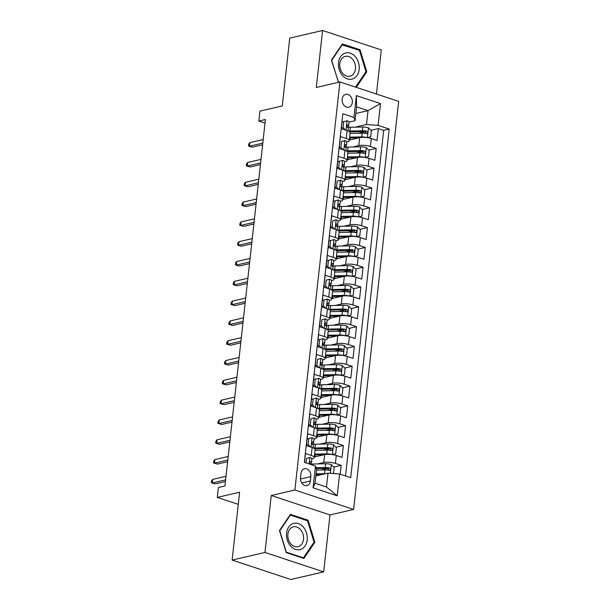 <?xml version="1.0" encoding="UTF-8"?>
<svg xmlns="http://www.w3.org/2000/svg" width="610" height="610" viewBox="0 0 610 610"><rect width="100%" height="100%" fill="white"/><g stroke="black" fill="none" stroke-linecap="round" stroke-linejoin="round"><path stroke-width="0.91" d="M342.157 99.125A6.626 5.032 76.9 0 0 348.737 107.261A6.626 5.032 76.9 0 0 352.313 102.488A6.626 5.032 76.9 0 0 345.74 94.344A6.626 5.032 76.9 0 0 342.157 99.125M376.446 94.039L381.311 49.928L322.583 30.5L289.75 38.117L282.262 105.965L259.929 111.142L258.838 121.047L265.014 123.09M353.617 509.449L398.666 101.39L339.938 81.961L294.889 490.021L353.617 509.449L329.979 514.932L271.252 495.503L264.961 552.454L323.689 571.883L329.979 514.932M323.689 571.883L290.856 579.5L232.128 560.071L239.616 492.232L217.29 497.409L238.274 504.356M264.961 552.454L232.128 560.071M342.523 116.724L341.341 128.649L347.128 130.563L346.259 138.485A8.288 2.265 6.3 0 1 349.24 140.62A8.288 2.265 6.3 0 1 347.349 141.81L346.846 141.924A5.49 1.502 6.3 0 0 344.947 140.559L341.554 141.489L340.898 147.437L343.209 149.801M346.259 138.485L340.464 136.571L339.152 148.459L344.947 150.373L344.07 158.295A8.288 2.265 6.3 0 1 347.052 160.422A8.288 2.265 6.3 0 1 345.168 161.619L344.658 161.734M344.07 158.295L338.275 156.381L336.964 168.268L342.759 170.182L341.882 178.105A8.288 2.265 6.3 0 1 344.863 180.232A8.288 2.265 6.3 0 1 342.98 181.422L342.477 181.544A5.49 1.502 6.3 0 0 340.578 180.179L337.185 181.109L336.529 187.049L338.832 189.413M341.882 178.105L336.087 176.191L334.776 188.078L340.571 189.992L339.694 197.915A8.288 2.265 6.3 0 1 342.683 200.042A8.288 2.265 6.3 0 1 340.792 201.231L340.288 201.353M339.694 197.915L333.906 196.001L332.587 207.88L338.382 209.802L337.513 217.724A8.288 2.265 6.3 0 1 340.494 219.852A8.288 2.265 6.3 0 1 338.603 221.041L338.1 221.155A5.49 1.502 6.3 0 0 336.202 219.798L332.808 220.728L332.153 226.668L334.455 229.032M337.513 217.724L331.718 215.81L330.406 227.69L336.194 229.612L335.325 237.534A8.288 2.265 6.3 0 1 338.306 239.661A8.288 2.265 6.3 0 1 336.415 240.851L335.912 240.965M335.325 237.534L329.53 235.612L328.218 247.5L334.013 249.414L333.136 257.344A8.288 2.265 6.3 0 1 336.118 259.471A8.288 2.265 6.3 0 1 334.234 260.661L333.723 260.775M333.136 257.344L327.341 255.422L326.03 267.31L331.825 269.223L330.948 277.146A8.288 2.265 6.3 0 1 333.929 279.273A8.288 2.265 6.3 0 1 332.046 280.47L331.543 280.585A5.49 1.502 6.3 0 0 329.644 279.22L326.251 280.15L325.595 286.098L327.898 288.461M330.948 277.146L325.153 275.232L323.841 287.119L329.636 289.033L328.76 296.956A8.288 2.265 6.3 0 1 331.748 299.083A8.288 2.265 6.3 0 1 329.858 300.272L329.354 300.394M328.76 296.956L322.972 295.042L321.653 306.929L327.448 308.843L326.579 316.765A8.288 2.265 6.3 0 1 329.56 318.893A8.288 2.265 6.3 0 1 327.669 320.082L327.166 320.204A5.49 1.502 6.3 0 0 325.267 318.839L321.874 319.77L321.218 325.709L323.521 328.073M326.579 316.765L320.784 314.851L319.472 326.731L325.26 328.653L324.39 336.575A8.288 2.265 6.3 0 1 327.372 338.702A8.288 2.265 6.3 0 1 325.481 339.892L324.977 340.014M324.39 336.575L318.595 334.661L317.284 346.541L323.079 348.462L322.202 356.385A8.288 2.265 6.3 0 1 325.183 358.512A8.288 2.265 6.3 0 1 323.3 359.702L322.789 359.816A5.49 1.502 6.3 0 0 320.89 358.459L317.497 359.389L316.842 365.329L319.152 367.693M322.202 356.385L316.407 354.463L315.096 366.351L320.89 368.265L320.014 376.195A8.288 2.265 6.3 0 1 322.995 378.322A8.288 2.265 6.3 0 1 321.112 379.512L320.608 379.626M320.014 376.195L314.219 374.273L312.907 386.16L318.702 388.074L317.825 395.997A8.288 2.265 6.3 0 1 320.814 398.132A8.288 2.265 6.3 0 1 318.923 399.321L318.42 399.436M317.825 395.997L312.038 394.083L310.719 405.97L316.514 407.884L315.644 415.807A8.288 2.265 6.3 0 1 318.626 417.934A8.288 2.265 6.3 0 1 316.735 419.131L316.232 419.245A5.49 1.502 6.3 0 0 314.333 417.88L310.94 418.811L310.284 424.751L312.587 427.114M315.644 415.807L309.849 413.893L308.538 425.78L314.325 427.694L313.456 435.616A8.288 2.265 6.3 0 1 316.438 437.744A8.288 2.265 6.3 0 1 314.546 438.933L314.043 439.055M313.456 435.616L307.661 433.702L306.35 445.582L312.145 447.504A8.288 2.265 6.3 0 1 315.126 449.631L314.249 457.553A8.288 2.265 6.3 0 1 312.366 458.743L311.855 458.865A5.49 1.502 6.3 0 0 309.956 457.5L306.563 458.43L306.067 462.921M340.205 474.214L341.188 465.323L333.693 467.062M327.806 468.427L321.127 469.974M314.31 457.004L324.665 454.603A8.288 2.265 6.3 0 1 336.27 455.479L342.065 457.401L343.377 445.513L335.881 447.252M329.995 448.617L323.315 450.165M316.498 437.195L326.853 434.793A8.288 2.265 -173.7 0 1 338.458 435.677L344.246 437.591L345.557 425.704L338.07 427.442M332.183 428.807L325.504 430.363M318.687 417.385L329.042 414.983A8.288 2.265 -173.7 0 1 340.639 415.867L346.434 417.781L347.746 405.894L340.258 407.632M334.364 409.005L327.692 410.553M320.875 397.575L331.222 395.173A8.288 2.265 -173.7 0 1 342.828 396.058L348.623 397.972L349.934 386.092L342.439 387.83M336.552 389.195L329.88 390.743M323.056 377.773L333.411 375.371A8.288 2.265 -173.7 0 1 345.016 376.248L350.811 378.162L352.123 366.282L344.627 368.021M338.741 369.385L332.061 370.933M325.244 357.963L335.599 355.561A8.288 2.265 -173.7 0 1 347.204 356.438L352.999 358.36L354.311 346.472L346.815 348.211M340.929 349.576L334.25 351.124M327.433 338.154L337.787 335.752A8.288 2.265 -173.7 0 1 349.393 336.628L355.18 338.55L356.492 326.663L349.004 328.401M343.117 329.766L336.438 331.314M329.621 318.344L339.976 315.942A8.288 2.265 -173.7 0 1 351.573 316.826L357.368 318.74L358.68 306.853L351.192 308.591M345.298 309.956L338.626 311.504M331.81 298.534L342.164 296.132A8.288 2.265 -173.7 0 1 353.762 297.017L359.557 298.93L360.868 287.043L353.373 288.782M347.486 290.154L340.815 291.702M333.99 278.724L344.345 276.322A8.288 2.265 -173.7 0 1 355.95 277.207L361.745 279.121L363.057 267.241L355.561 268.979M349.675 270.344L342.995 271.892M336.179 258.922L346.533 256.513A8.288 2.265 -173.7 0 1 358.139 257.397L363.934 259.311L365.245 247.431L357.75 249.17M351.863 250.535L345.184 252.083M338.367 239.112L348.722 236.71A8.288 2.265 -173.7 0 1 360.327 237.587L366.114 239.509L367.426 227.621L359.938 229.36M354.052 230.725L347.372 232.273M340.555 219.303L350.91 216.901A8.288 2.265 -173.7 0 1 362.508 217.778L368.303 219.699L369.614 207.812L362.126 209.55M356.232 210.915L349.56 212.463M342.744 199.493L353.098 197.091A8.288 2.265 -173.7 0 1 364.696 197.975L370.491 199.889L371.803 188.002L364.307 189.74M358.421 191.105L351.749 192.653M344.924 179.683L355.279 177.281A8.288 2.265 -173.7 0 1 366.885 178.166L372.679 180.08L373.991 168.192L366.496 169.931M360.609 171.296L353.93 172.851M347.113 159.873L357.468 157.471A8.288 2.265 -173.7 0 1 369.073 158.356L374.868 160.27L376.179 148.39L368.684 150.129M362.798 151.493L356.118 153.041M217.29 497.409L218.38 487.504L224.945 485.979L265.403 119.522L258.838 121.047M310.368 480.97L310.848 476.616A6.42 4.88 76.9 0 0 304.474 468.732A6.42 4.88 76.9 0 0 301.004 473.36L300.524 477.714A6.42 4.88 76.9 0 0 306.899 485.598A6.42 4.88 76.9 0 0 310.368 480.97L301.744 482.975M355.058 120.719L353.96 117.402L342.85 113.727L304.36 462.357L315.469 466.032L316.567 469.349L315.034 483.219L326.464 486.993L327.997 473.131L339.595 474.008L350.712 477.683L389.195 129.061L378.086 125.378L366.48 124.501L368.013 110.631L356.583 106.857L355.058 120.719L349.034 122.114M353.96 117.402L356.37 95.61L380.495 103.593L378.086 125.378M339.595 474.008L337.193 495.8L313.067 487.817L315.469 466.032M352.801 146.979L358.779 145.592A8.288 2.265 6.3 0 1 370.384 146.469L376.179 148.39M349.301 140.064L359.656 137.662L358.779 145.592M350.613 166.782L356.591 165.394A8.288 2.265 6.3 0 1 368.196 166.278L373.991 168.192M348.424 186.591L354.41 185.204A8.288 2.265 6.3 0 1 366.008 186.088L371.803 188.002M346.236 206.401L352.222 205.013A8.288 2.265 6.3 0 1 363.819 205.898L369.614 207.812M344.055 226.211L350.033 224.823A8.288 2.265 6.3 0 1 361.638 225.708L367.426 227.621M341.867 246.021L347.845 244.633A8.288 2.265 6.3 0 1 359.45 245.51L365.245 247.431M339.678 265.83L345.656 264.443A8.288 2.265 6.3 0 1 357.262 265.319L363.057 267.241M337.49 285.632L343.476 284.245A8.288 2.265 6.3 0 1 355.073 285.129L360.868 287.043M335.302 305.442L341.287 304.054A8.288 2.265 6.3 0 1 352.885 304.939L358.68 306.853M333.121 325.252L339.099 323.864A8.288 2.265 6.3 0 1 350.704 324.749L356.492 326.663M330.933 345.062L336.911 343.674A8.288 2.265 6.3 0 1 348.516 344.558L354.311 346.472M328.744 364.871L334.722 363.484A8.288 2.265 6.3 0 1 346.327 364.361L352.123 366.282M326.556 384.681L332.541 383.293A8.288 2.265 6.3 0 1 344.139 384.17L349.934 386.092M324.367 404.483L330.353 403.096A8.288 2.265 6.3 0 1 341.951 403.98L347.746 405.894M322.187 424.293L328.165 422.905A8.288 2.265 6.3 0 1 339.77 423.79L345.557 425.704M319.998 444.103L325.976 442.715A8.288 2.265 6.3 0 1 337.582 443.6L343.377 445.513M317.81 463.913L323.788 462.525A8.288 2.265 6.3 0 1 335.393 463.409L341.188 465.323M345.519 475.975L383.682 130.334L378.36 128.58L370.872 130.319M359.656 137.662A8.288 2.265 -173.7 0 1 371.261 138.546L377.049 140.46L378.36 128.58M304.489 462.395L305.473 453.512L311.268 455.426A8.288 2.265 6.3 0 1 314.249 457.553M315.835 475.952L327.997 473.131M271.252 495.503L294.889 490.021M322.583 30.5L316.3 87.451L339.938 81.961M355.859 113.452L368.013 110.631L380.495 103.593M354.989 127.17L366.48 124.501M364.986 131.684L358.306 133.232M316.438 437.744L317.314 429.821A8.288 2.265 -173.7 0 0 314.325 427.694M318.626 417.934L319.495 410.012A8.288 2.265 -173.7 0 0 316.514 407.884M320.814 398.132L321.683 390.202A8.288 2.265 -173.7 0 0 318.702 388.074M322.995 378.322L323.872 370.4A8.288 2.265 -173.7 0 0 320.89 368.265M325.183 358.512L326.06 350.59A8.288 2.265 -173.7 0 0 323.079 348.462M327.372 338.702L328.249 330.78A8.288 2.265 -173.7 0 0 325.26 328.653M329.56 318.893L330.437 310.97A8.288 2.265 -173.7 0 0 327.448 308.843M331.748 299.083L332.618 291.161A8.288 2.265 -173.7 0 0 329.636 289.033M333.929 279.273L334.806 271.351A8.288 2.265 -173.7 0 0 331.825 269.223M336.118 259.471L336.994 251.549A8.288 2.265 -173.7 0 0 334.013 249.414M338.306 239.661L339.183 231.739A8.288 2.265 -173.7 0 0 336.194 229.612M340.494 219.852L341.371 211.929A8.288 2.265 -173.7 0 0 338.382 209.802M342.683 200.042L343.552 192.119A8.288 2.265 -173.7 0 0 340.571 189.992M344.863 180.232L345.74 172.31A8.288 2.265 -173.7 0 0 342.759 170.182M347.052 160.422L347.929 152.5A8.288 2.265 -173.7 0 0 344.947 150.373M383.682 130.334L389.195 129.061M349.24 140.62L350.117 132.69A8.288 2.265 -173.7 0 0 347.128 130.563M315.034 483.219L313.067 487.817M326.464 486.993L337.193 495.8M356.37 95.61L356.583 106.857M314.851 542.267L308.119 520.231L290.436 514.375L279.479 530.57L286.212 552.607L303.902 558.455L314.851 542.267L313.792 542.511M356.27 87.367L366.793 71.812L360.06 49.776L342.37 43.928L331.421 60.115L338.55 82.289M306.761 520.543L308.119 520.231M358.703 50.089L360.06 49.776M365.733 72.064L366.793 71.812M306.563 458.43L309.956 457.5M309.933 461.839L310.574 461.694C309.476 462.029 309.392 462.822 310.307 464.073L311.306 462.921A5.49 1.502 -173.7 0 0 311.443 462.647A5.49 1.502 -173.7 0 0 310.574 461.694L310.246 461.648M310.307 464.073A5.49 1.502 6.3 0 1 310.97 464.546M225.624 479.872L212.318 482.96L215.177 483.905L211.335 482.777L212.318 482.96L212.707 479.399L226.013 476.311M215.177 483.905L225.441 481.526M211.335 482.777L211.548 480.794L212.707 479.399M333.403 473.543L334.181 467.565L331.23 464.53A5.49 1.502 -173.7 0 0 325.633 463.76L313.166 464.004A15.852 4.331 -173.7 0 0 310.452 464.149M325.626 473.68A5.49 1.502 -173.7 0 0 324.543 473.665L316.071 473.833M321.988 474.527L315.98 474.641M316.491 470.066L324.955 469.906A5.49 1.502 6.3 0 1 329.194 470.318C330.727 469.883 330.811 469.09 329.461 467.939A5.49 1.502 -173.7 0 0 325.214 467.527L316.026 467.702M316.285 468.503L326.297 468.312A2.798 0.762 6.3 0 1 327.57 468.381L328.721 469.631M329.194 470.318L329.697 470.318M286.586 533.064A13.466 10.225 76.9 0 0 295.484 549.351A13.466 10.225 76.9 0 0 307.219 539.888A13.466 10.225 76.9 0 0 298.328 523.601A13.466 10.225 76.9 0 0 286.586 533.064M287.897 534.169A10.195 7.739 76.9 0 0 298.015 546.69A10.195 7.739 76.9 0 0 303.521 539.339A10.195 7.739 76.9 0 0 293.402 526.826A10.195 7.739 76.9 0 0 287.897 534.169M307.516 520.795L314.043 542.145L303.429 557.837L286.296 552.164L279.769 530.807L290.383 515.122L307.516 520.795M302.598 558.028L303.429 557.837M289.849 515.244L290.383 515.122M342.454 75.472A13.466 10.225 76.9 0 0 357.071 75.419A13.466 10.225 76.9 0 0 355.233 56.585A13.466 10.225 76.9 0 0 340.616 56.631A13.466 10.225 76.9 0 0 342.454 75.472M342.812 73.452A10.195 7.739 76.9 0 0 349.949 76.235A10.195 7.739 76.9 0 0 355.401 69.326A10.195 7.739 76.9 0 0 352.481 59.155A10.195 7.739 76.9 0 0 345.344 56.372A10.195 7.739 76.9 0 0 339.892 63.28A10.195 7.739 76.9 0 0 342.812 73.452M341.783 44.797L359.458 50.34L365.977 71.698L355.538 87.123M339.381 82.091L338.23 81.709L331.71 60.359L342.317 44.667M312.145 437.69L307.074 439.009L312.145 437.69A5.49 1.502 6.3 0 1 314.043 439.07L313.631 442.837A5.49 1.502 -173.7 0 0 312.762 441.884L312.434 441.838M308.752 438.62L308.096 444.56L310.406 446.924M307.31 445.902L306.418 444.987M312.465 444.248L313.494 443.112A5.49 1.502 -173.7 0 0 313.631 442.837M312.122 442.029L312.762 441.884C311.664 442.219 311.573 443.012 312.495 444.263A5.49 1.502 6.3 0 1 313.365 445.216L313.075 447.847M227.812 460.07L214.506 463.15L217.358 464.096L213.515 462.967L214.506 463.15L214.895 459.589L228.201 456.501M217.358 464.096L227.629 461.717M213.515 462.967L213.736 460.985L214.895 459.589M306.418 444.949L308.096 444.56M310.94 418.811L314.333 417.88M309.499 426.093L308.599 425.178M314.653 424.438L315.683 423.309A5.49 1.502 -173.7 0 0 315.812 423.027A5.49 1.502 -173.7 0 0 314.943 422.074L314.623 422.036M314.31 422.227L314.943 422.074C313.853 422.41 313.761 423.203 314.684 424.453A5.49 1.502 6.3 0 1 315.553 425.406L315.263 428.037M229.993 440.26L216.687 443.348L219.547 444.286L215.704 443.157L216.687 443.348L217.084 439.779L230.389 436.691M219.547 444.286L229.81 441.907M215.704 443.157L215.925 441.175L217.084 439.779M308.607 425.147L310.284 424.751M316.521 398.071L311.451 399.39L316.521 398.071A5.49 1.502 6.3 0 1 318.42 399.458L318.001 403.218A5.49 1.502 -173.7 0 0 317.131 402.264L316.811 402.226M313.128 399.001L312.472 404.949L314.775 407.312M311.687 406.291L310.787 405.368M316.842 404.628L317.863 403.5A5.49 1.502 -173.7 0 0 318.001 403.218M316.491 402.417L317.131 402.264C316.041 402.608 315.95 403.393 316.872 404.643A5.49 1.502 6.3 0 1 317.741 405.597L317.452 408.227M232.181 420.45L218.876 423.538L221.735 424.484L217.892 423.348L218.876 423.538L219.272 419.97L232.578 416.882M221.735 424.484L231.998 422.097M217.892 423.348L218.113 421.365L219.272 419.97M310.795 405.337L312.472 404.949M318.71 378.261L313.631 379.58L318.71 378.261A5.49 1.502 6.3 0 1 320.601 379.649L320.189 383.408A5.49 1.502 -173.7 0 0 319.32 382.462L318.992 382.417M315.317 379.191L314.661 385.139L316.964 387.502M313.875 386.481L312.976 385.558M319.03 384.818L320.052 383.69A5.49 1.502 -173.7 0 0 320.189 383.408M318.679 382.607L319.32 382.462C318.222 382.798 318.138 383.591 319.06 384.834A5.49 1.502 6.3 0 1 319.93 385.787L319.632 388.425M234.37 400.64L221.064 403.728L223.923 404.674L220.08 403.538L221.064 403.728L221.46 400.16L234.766 397.072M223.923 404.674L234.187 402.287M220.08 403.538L220.302 401.563L221.46 400.16M312.976 385.528L314.661 385.139M333.487 444.804L332.404 454.603L335.713 453.695L336.369 447.755L333.418 444.728A5.49 1.502 -173.7 0 0 327.822 443.95L315.355 444.194A15.852 4.331 -173.7 0 0 312.64 444.339M332.061 454.549A5.49 1.502 -173.7 0 0 326.724 453.855L314.63 454.092M324.177 454.717L315.339 454.885A13.153 3.599 -173.7 0 0 314.539 454.907M314.501 455.289A6.527 1.784 6.3 0 1 315.05 456.127A6.527 1.784 6.3 0 1 314.333 456.821M315.05 450.325L327.143 450.096A5.49 1.502 6.3 0 1 331.382 450.508C332.907 450.073 332.999 449.28 331.649 448.129A5.49 1.502 -173.7 0 0 327.402 447.717L314.943 447.961A15.852 4.331 -173.7 0 0 313.448 448.014M314.707 448.792A13.153 3.599 6.3 0 1 316.018 448.746L328.477 448.502A2.798 0.762 6.3 0 1 329.758 448.571L330.91 449.822M331.382 450.508L331.886 450.515M334.608 434.793L337.902 433.893L338.558 427.945L335.599 424.918A5.49 1.502 -173.7 0 0 330.01 424.148L317.543 424.385A15.852 4.331 -173.7 0 0 314.821 424.529M334.25 434.739A5.49 1.502 -173.7 0 0 328.912 434.046L316.819 434.282M326.365 434.907L317.528 435.075A13.153 3.599 -173.7 0 0 316.727 435.105M316.689 435.479A6.527 1.784 6.3 0 1 317.238 436.318A6.527 1.784 6.3 0 1 316.521 437.012M317.238 430.515L329.331 430.286A5.49 1.502 6.3 0 1 333.571 430.698C335.096 430.263 335.187 429.47 333.838 428.327A5.49 1.502 -173.7 0 0 329.591 427.907L317.131 428.151A15.852 4.331 -173.7 0 0 315.637 428.205M316.887 428.99A13.153 3.599 6.3 0 1 318.206 428.937L330.666 428.693A2.798 0.762 6.3 0 1 331.947 428.761L333.098 430.012M333.571 430.698L334.074 430.706M337.864 405.185L336.781 414.983L340.09 414.083L340.746 408.136L337.787 405.109A5.49 1.502 -173.7 0 0 332.191 404.338L319.731 404.575A15.852 4.331 -173.7 0 0 317.009 404.72M336.438 414.93A5.49 1.502 -173.7 0 0 331.1 414.243L319.007 414.472M328.546 415.097L319.716 415.265A13.153 3.599 -173.7 0 0 318.916 415.296M318.877 415.677A6.527 1.784 6.3 0 1 319.426 416.508A6.527 1.784 6.3 0 1 318.702 417.202M319.419 410.713L331.512 410.477A5.49 1.502 6.3 0 1 335.759 410.896C337.284 410.454 337.368 409.661 336.018 408.517A5.49 1.502 -173.7 0 0 331.779 408.098L319.312 408.342A15.852 4.331 -173.7 0 0 317.825 408.395M319.076 409.18A13.153 3.599 6.3 0 1 320.395 409.127L332.854 408.891A2.798 0.762 6.3 0 1 334.127 408.952L335.286 410.202M335.759 410.896L336.255 410.896M340.052 385.375L338.969 395.173L342.279 394.274L342.934 388.334L339.976 385.299A5.49 1.502 -173.7 0 0 334.379 384.529L321.92 384.765A15.852 4.331 -173.7 0 0 319.198 384.918M338.619 395.12A5.49 1.502 -173.7 0 0 333.289 394.434L321.195 394.662M330.734 395.288L321.897 395.463A13.153 3.599 -173.7 0 0 321.104 395.486M321.058 395.867A6.527 1.784 6.3 0 1 321.607 396.698A6.527 1.784 6.3 0 1 320.89 397.392M321.607 390.903L333.7 390.667A5.49 1.502 6.3 0 1 337.948 391.086C339.473 390.644 339.556 389.859 338.207 388.707A5.49 1.502 -173.7 0 0 333.967 388.288L321.5 388.532A15.852 4.331 -173.7 0 0 320.014 388.585M321.264 389.371A13.153 3.599 6.3 0 1 322.576 389.317L335.042 389.081A2.798 0.762 6.3 0 1 336.316 389.142L337.475 390.4M337.948 391.086L338.443 391.086M317.497 359.389L320.89 358.459M316.056 366.671L315.164 365.748L316.842 365.329M321.218 365.009L322.24 363.88A5.49 1.502 -173.7 0 0 322.377 363.606A5.49 1.502 -173.7 0 0 321.508 362.653L321.18 362.607M320.868 362.798L321.508 362.653C320.41 362.988 320.326 363.781 321.241 365.024A5.49 1.502 6.3 0 1 322.111 365.977L321.821 368.615M236.558 380.831L223.252 383.919L226.112 384.864L222.269 383.736L223.252 383.919L223.641 380.35L236.947 377.27M226.112 384.864L236.375 382.485M222.269 383.736L222.482 381.753L223.641 380.35M341.173 375.363L344.459 374.464L345.115 368.524L342.164 365.489A5.49 1.502 -173.7 0 0 336.567 364.719L324.101 364.963A15.852 4.331 -173.7 0 0 321.386 365.108M340.807 375.318A5.49 1.502 -173.7 0 0 335.477 374.624L323.384 374.86M332.923 375.478L324.085 375.653A13.153 3.599 -173.7 0 0 323.292 375.676M323.247 376.057A6.527 1.784 6.3 0 1 323.796 376.888A6.527 1.784 6.3 0 1 323.079 377.582M323.796 371.094L335.889 370.857A5.49 1.502 6.3 0 1 340.136 371.276C341.661 370.842 341.745 370.049 340.395 368.897A5.49 1.502 -173.7 0 0 336.148 368.486L323.689 368.722A15.852 4.331 -173.7 0 0 322.194 368.775M323.452 369.561A13.153 3.599 6.3 0 1 324.764 369.507L337.231 369.271A2.798 0.762 6.3 0 1 338.504 369.34L339.656 370.59M340.136 371.276L340.632 371.276M323.079 338.649L318.008 339.968L323.079 338.649A5.49 1.502 6.3 0 1 324.977 340.029L324.566 343.796A5.49 1.502 -173.7 0 0 323.696 342.843L323.369 342.797M319.686 339.579L319.03 345.519L321.34 347.883M318.245 346.861L317.352 345.939M323.399 345.199L324.428 344.07A5.49 1.502 -173.7 0 0 324.566 343.796M323.056 342.988L323.696 342.843C322.598 343.178 322.507 343.971 323.43 345.222A5.49 1.502 6.3 0 1 324.299 346.167L324.009 348.806M238.746 361.021L225.441 364.109L228.292 365.054L224.45 363.926L225.441 364.109L225.83 360.548L239.135 357.46M228.292 365.054L238.563 362.675M224.45 363.926L224.671 361.943L225.83 360.548M317.352 345.908L319.03 345.519M344.421 345.756L343.338 355.554L346.648 354.654L347.303 348.714L344.353 345.679A5.49 1.502 -173.7 0 0 338.756 344.909L326.289 345.153A15.852 4.331 -173.7 0 0 323.575 345.298M342.995 355.508A5.49 1.502 -173.7 0 0 337.658 354.814L325.565 355.05M335.111 355.676L326.274 355.844A13.153 3.599 -173.7 0 0 325.473 355.866M325.435 356.248A6.527 1.784 6.3 0 1 325.984 357.079A6.527 1.784 6.3 0 1 325.267 357.78M325.984 351.284L338.077 351.047A5.49 1.502 6.3 0 1 342.317 351.467C343.842 351.032 343.933 350.239 342.584 349.088A5.49 1.502 -173.7 0 0 338.337 348.676L325.877 348.912A15.852 4.331 -173.7 0 0 324.383 348.973M325.641 349.751A13.153 3.599 6.3 0 1 326.952 349.705L339.412 349.461A2.798 0.762 6.3 0 1 340.693 349.53L341.844 350.781M342.317 351.467L342.82 351.467M321.874 319.77L325.267 318.839M320.433 327.051L319.533 326.137M325.587 325.397L326.617 324.261A5.49 1.502 -173.7 0 0 326.746 323.986A5.49 1.502 -173.7 0 0 325.877 323.033L325.557 322.987M325.244 323.178L325.877 323.033C324.787 323.369 324.695 324.162 325.618 325.412A5.49 1.502 6.3 0 1 326.487 326.365L326.197 328.996M240.927 341.219L227.621 344.299L230.481 345.245L226.638 344.116L227.621 344.299L228.018 340.738L241.324 337.65M230.481 345.245L240.744 342.866M226.638 344.116L226.859 342.134L228.018 340.738M319.541 326.098L321.218 325.709M345.542 335.752L348.836 334.844L349.492 328.904L346.533 325.877A5.49 1.502 -173.7 0 0 340.944 325.099L328.477 325.344A15.852 4.331 -173.7 0 0 325.755 325.488M345.184 335.698A5.49 1.502 -173.7 0 0 339.846 335.004L327.753 335.241M337.299 335.866L328.462 336.034A13.153 3.599 -173.7 0 0 327.661 336.057M327.623 336.438A6.527 1.784 6.3 0 1 328.172 337.277A6.527 1.784 6.3 0 1 327.456 337.971M328.172 331.474L340.266 331.245A5.49 1.502 6.3 0 1 344.505 331.657C346.03 331.222 346.122 330.429 344.772 329.278A5.49 1.502 -173.7 0 0 340.525 328.866L328.066 329.103A15.852 4.331 -173.7 0 0 326.571 329.164M327.822 329.941A13.153 3.599 6.3 0 1 329.141 329.896L341.6 329.652A2.798 0.762 6.3 0 1 342.881 329.72L344.032 330.971M344.505 331.657L345.008 331.657M327.456 299.03L322.385 300.349L327.456 299.03A5.49 1.502 6.3 0 1 329.354 300.41L328.935 304.176A5.49 1.502 -173.7 0 0 328.066 303.223L327.745 303.185M324.062 299.96L323.407 305.9L325.709 308.263M322.621 307.242L321.722 306.327M327.776 305.587L328.798 304.459A5.49 1.502 -173.7 0 0 328.935 304.176M327.425 303.376L328.066 303.223C326.975 303.559 326.884 304.352 327.806 305.602A5.49 1.502 6.3 0 1 328.676 306.555L328.386 309.186M243.115 321.409L229.81 324.489L232.669 325.435L228.826 324.306L229.81 324.489L230.206 320.929L243.512 317.84M232.669 325.435L242.933 323.056M228.826 324.306L229.047 322.324L230.206 320.929M321.729 306.289L323.407 305.9M347.731 315.942L351.024 315.042L351.68 309.095L348.722 306.067A5.49 1.502 -173.7 0 0 343.125 305.29L330.666 305.534A15.852 4.331 -173.7 0 0 327.944 305.679M347.372 315.888A5.49 1.502 -173.7 0 0 342.035 315.195L329.941 315.431M339.488 316.056L330.65 316.224A13.153 3.599 -173.7 0 0 329.85 316.247M329.812 316.628A6.527 1.784 6.3 0 1 330.361 317.467A6.527 1.784 6.3 0 1 329.636 318.161M330.353 311.664L342.446 311.435A5.49 1.502 6.3 0 1 346.693 311.847C348.219 311.413 348.302 310.62 346.953 309.476A5.49 1.502 -173.7 0 0 342.713 309.056L330.246 309.3A15.852 4.331 -173.7 0 0 328.76 309.354M330.01 310.139A13.153 3.599 6.3 0 1 331.329 310.086L343.788 309.842A2.798 0.762 6.3 0 1 345.062 309.91L346.221 311.161M346.693 311.847L347.189 311.855M350.986 286.334L349.904 296.132L353.213 295.232L353.869 289.285L350.91 286.258A5.49 1.502 -173.7 0 0 345.313 285.488L332.854 285.724A15.852 4.331 -173.7 0 0 330.132 285.869M349.553 296.079A5.49 1.502 -173.7 0 0 344.223 295.392L332.13 295.621M341.669 296.246L332.831 296.414A13.153 3.599 -173.7 0 0 332.038 296.445M331.992 296.826A6.527 1.784 6.3 0 1 332.541 297.657A6.527 1.784 6.3 0 1 331.825 298.351M332.541 291.862L344.635 291.626A5.49 1.502 6.3 0 1 348.882 292.045C350.407 291.603 350.491 290.81 349.141 289.666A5.49 1.502 -173.7 0 0 344.902 289.247L332.435 289.491A15.852 4.331 -173.7 0 0 330.948 289.544M332.198 290.329A13.153 3.599 6.3 0 1 333.51 290.276L345.977 290.04A2.798 0.762 6.3 0 1 347.25 290.101L348.409 291.351M348.882 292.045L349.377 292.045M352.107 276.322L355.394 275.423L356.057 269.483L353.098 266.448A5.49 1.502 -173.7 0 0 347.502 265.678L335.035 265.914A15.852 4.331 -173.7 0 0 332.32 266.059M351.741 276.269A5.49 1.502 -173.7 0 0 346.411 275.583L334.318 275.812M343.857 276.437L335.02 276.612A13.153 3.599 -173.7 0 0 334.227 276.635M334.181 277.016A6.527 1.784 6.3 0 1 334.73 277.847A6.527 1.784 6.3 0 1 334.013 278.541M334.73 272.052L346.823 271.816A5.49 1.502 6.3 0 1 351.07 272.235C352.595 271.793 352.679 271.008 351.329 269.856A5.49 1.502 -173.7 0 0 347.082 269.437L334.623 269.681A15.852 4.331 -173.7 0 0 333.136 269.734M334.387 270.52A13.153 3.599 6.3 0 1 335.698 270.466L348.165 270.23A2.798 0.762 6.3 0 1 349.438 270.291L350.59 271.541M351.07 272.235L351.566 272.235M354.296 256.513L357.582 255.613L358.238 249.673L355.287 246.638A5.49 1.502 -173.7 0 0 349.69 245.868L337.223 246.112A15.852 4.331 -173.7 0 0 334.509 246.257M353.93 256.467A5.49 1.502 -173.7 0 0 348.592 255.773L336.499 256.009M346.045 256.627L337.208 256.802A13.153 3.599 -173.7 0 0 336.407 256.825M336.369 257.207A6.527 1.784 6.3 0 1 336.918 258.038A6.527 1.784 6.3 0 1 336.202 258.731M336.918 252.243L349.012 252.006A5.49 1.502 6.3 0 1 353.251 252.426C354.776 251.991 354.867 251.198 353.518 250.047A5.49 1.502 -173.7 0 0 349.271 249.635L336.812 249.871A15.852 4.331 -173.7 0 0 335.317 249.925M336.575 250.71A13.153 3.599 6.3 0 1 337.887 250.657L350.346 250.42A2.798 0.762 6.3 0 1 351.627 250.489L352.778 251.739M353.251 252.426L353.754 252.426M357.544 226.905L356.461 236.703L359.77 235.803L360.426 229.863L357.468 226.828A5.49 1.502 -173.7 0 0 351.878 226.058L339.412 226.302A15.852 4.331 -173.7 0 0 336.69 226.447M356.118 236.657A5.49 1.502 -173.7 0 0 350.781 235.963L338.687 236.2M348.234 236.825L339.396 236.993A13.153 3.599 -173.7 0 0 338.596 237.015M338.558 237.397A6.527 1.784 6.3 0 1 339.107 238.228A6.527 1.784 6.3 0 1 338.39 238.929M339.107 232.433L351.2 232.196A5.49 1.502 6.3 0 1 355.439 232.616C356.964 232.181 357.056 231.388 355.706 230.237A5.49 1.502 -173.7 0 0 351.459 229.825L339 230.061A15.852 4.331 -173.7 0 0 337.505 230.123M338.756 230.9A13.153 3.599 6.3 0 1 340.075 230.854L352.534 230.61A2.798 0.762 6.3 0 1 353.815 230.679L354.967 231.93M355.439 232.616L355.943 232.616M358.665 216.901L361.959 215.993L362.614 210.054L359.656 207.026A5.49 1.502 -173.7 0 0 354.059 206.249L341.6 206.493A15.852 4.331 -173.7 0 0 338.878 206.637M358.306 216.847A5.49 1.502 -173.7 0 0 352.969 216.154L340.876 216.39M350.422 217.015L341.585 217.183A13.153 3.599 -173.7 0 0 340.784 217.206M340.746 217.587A6.527 1.784 6.3 0 1 341.295 218.426A6.527 1.784 6.3 0 1 340.571 219.12M341.287 212.623L353.381 212.394A5.49 1.502 6.3 0 1 357.628 212.806C359.153 212.371 359.237 211.578 357.887 210.427A5.49 1.502 -173.7 0 0 353.647 210.015L341.181 210.252A15.852 4.331 -173.7 0 0 339.694 210.313M340.944 211.09A13.153 3.599 6.3 0 1 342.263 211.045L354.723 210.801A2.798 0.762 6.3 0 1 356.004 210.869L357.155 212.12M357.628 212.806L358.123 212.806M361.921 187.293L360.838 197.091L364.147 196.191L364.803 190.244L361.844 187.217A5.49 1.502 -173.7 0 0 356.248 186.439L343.788 186.683A15.852 4.331 -173.7 0 0 341.066 186.828M360.487 197.038A5.49 1.502 -173.7 0 0 355.157 196.344L343.064 196.58M352.603 197.205L343.765 197.373A13.153 3.599 -173.7 0 0 342.972 197.396M342.927 197.777A6.527 1.784 6.3 0 1 343.476 198.616A6.527 1.784 6.3 0 1 342.759 199.31M343.476 192.813L355.569 192.585A5.49 1.502 6.3 0 1 359.816 192.996C361.341 192.562 361.425 191.769 360.075 190.625A5.49 1.502 -173.7 0 0 355.836 190.206L343.369 190.45A15.852 4.331 -173.7 0 0 341.882 190.503M343.133 191.288A13.153 3.599 6.3 0 1 344.444 191.235L356.911 190.991A2.798 0.762 6.3 0 1 358.184 191.06L359.343 192.31M359.816 192.996L360.312 193.004M364.109 167.483L363.026 177.281L366.328 176.381L366.991 170.434L364.033 167.407A5.49 1.502 -173.7 0 0 358.436 166.637L345.969 166.873A15.852 4.331 -173.7 0 0 343.255 167.018M362.675 177.228A5.49 1.502 -173.7 0 0 357.346 176.542L345.252 176.77M354.791 177.396L345.954 177.563A13.153 3.599 -173.7 0 0 345.161 177.594M345.115 177.968A6.527 1.784 6.3 0 1 345.664 178.806A6.527 1.784 6.3 0 1 344.947 179.5M345.664 173.011L357.757 172.775A5.49 1.502 6.3 0 1 362.004 173.187C363.529 172.752 363.613 171.959 362.264 170.815A5.49 1.502 -173.7 0 0 358.017 170.396L345.557 170.64A15.852 4.331 -173.7 0 0 344.07 170.693M345.321 171.479A13.153 3.599 6.3 0 1 346.632 171.425L359.099 171.181A2.798 0.762 6.3 0 1 360.373 171.25L361.524 172.5M362.004 173.187L362.5 173.194M365.23 157.471L368.516 156.572L369.172 150.632L366.221 147.597A5.49 1.502 -173.7 0 0 360.624 146.827L348.157 147.063A15.852 4.331 -173.7 0 0 345.443 147.208M364.864 157.418A5.49 1.502 -173.7 0 0 359.526 156.732L347.433 156.961M356.98 157.586L348.142 157.761A13.153 3.599 -173.7 0 0 347.349 157.784M347.303 158.165A6.527 1.784 6.3 0 1 347.852 158.996A6.527 1.784 6.3 0 1 347.136 159.69M347.852 153.201L359.946 152.965A5.49 1.502 6.3 0 1 364.185 153.384C365.71 152.942 365.802 152.149 364.452 151.005A5.49 1.502 -173.7 0 0 360.205 150.586L347.746 150.83A15.852 4.331 -173.7 0 0 346.251 150.883M347.509 151.669A13.153 3.599 6.3 0 1 348.821 151.615L361.28 151.379A2.798 0.762 6.3 0 1 362.561 151.44L363.712 152.691M364.185 153.384L364.688 153.384M326.251 280.15L329.644 279.22M324.81 287.44L323.91 286.517M329.964 285.777L330.986 284.649A5.49 1.502 -173.7 0 0 331.123 284.367A5.49 1.502 -173.7 0 0 330.254 283.414L329.926 283.375M329.613 283.566L330.254 283.414C329.156 283.757 329.072 284.542 329.995 285.793A5.49 1.502 6.3 0 1 330.864 286.746L330.567 289.376M245.304 301.599L231.998 304.687L234.858 305.633L231.015 304.497L231.998 304.687L232.395 301.119L245.7 298.031M234.858 305.633L245.121 303.246M231.015 304.497L231.236 302.514L232.395 301.119M323.91 286.486L325.595 286.098M331.825 259.41L326.754 260.729L331.825 259.41A5.49 1.502 6.3 0 1 333.723 260.798L333.312 264.557A5.49 1.502 -173.7 0 0 332.442 263.604L332.114 263.566M328.432 260.34L327.776 266.288L330.086 268.652M326.99 267.63L326.098 266.707M332.153 265.968L333.174 264.839A5.49 1.502 -173.7 0 0 333.312 264.557M331.802 263.756L332.442 263.604C331.344 263.947 331.26 264.74 332.175 265.983A5.49 1.502 6.3 0 1 333.045 266.936L332.755 269.574M247.492 281.789L234.187 284.878L237.046 285.823L233.203 284.687L234.187 284.878L234.575 281.309L247.881 278.221M237.046 285.823L247.309 283.437M233.203 284.687L233.416 282.712L234.575 281.309M326.098 266.677L327.776 266.288M334.013 239.6L328.942 240.927L334.013 239.6A5.49 1.502 6.3 0 1 335.912 240.988L335.5 244.755A5.49 1.502 -173.7 0 0 334.631 243.802L334.303 243.756M330.62 240.538L329.964 246.478L332.275 248.842M329.179 247.82L328.287 246.898M334.333 246.158L335.363 245.029A5.49 1.502 -173.7 0 0 335.5 244.755M333.99 243.947L334.631 243.802C333.533 244.137 333.441 244.93 334.364 246.173A5.49 1.502 6.3 0 1 335.233 247.126L334.943 249.764M249.681 261.98L236.375 265.068L239.227 266.013L235.384 264.885L236.375 265.068L236.764 261.499L250.069 258.419M239.227 266.013L249.498 263.634M235.384 264.885L235.605 262.902L236.764 261.499M328.287 246.867L329.964 246.478M332.808 220.728L336.202 219.798M331.367 228.01L330.467 227.088L332.153 226.668M336.522 226.348L337.551 225.22A5.49 1.502 -173.7 0 0 337.681 224.945A5.49 1.502 -173.7 0 0 336.812 223.992L336.491 223.946M336.179 224.137L336.812 223.992C335.721 224.327 335.63 225.12 336.552 226.371A5.49 1.502 6.3 0 1 337.421 227.316L337.132 229.955M251.861 242.17L238.556 245.258L241.415 246.204L237.572 245.075L238.556 245.258L238.952 241.697L252.258 238.609M241.415 246.204L251.678 243.825M237.572 245.075L237.793 243.093L238.952 241.697M338.39 199.988L333.319 201.308L338.39 199.988A5.49 1.502 6.3 0 1 340.288 201.369L339.869 205.135A5.49 1.502 -173.7 0 0 339 204.182L338.68 204.137M334.997 200.919L334.341 206.859L336.644 209.222M333.556 208.201L332.656 207.286M338.71 206.546L339.732 205.41A5.49 1.502 -173.7 0 0 339.869 205.135M338.359 204.327L339 204.182C337.909 204.518 337.818 205.311 338.741 206.561A5.49 1.502 6.3 0 1 339.61 207.514L339.32 210.145M254.05 222.36L240.744 225.448L243.603 226.394L239.76 225.265L240.744 225.448L241.141 221.887L254.446 218.799M243.603 226.394L253.867 224.015M239.76 225.265L239.982 223.283L241.141 221.887M332.663 207.248L334.341 206.859M337.185 181.109L340.578 180.179M335.744 188.391L334.844 187.476M340.548 184.525L341.188 184.373C340.09 184.708 340.006 185.501 340.929 186.751L341.92 185.6A5.49 1.502 -173.7 0 0 342.058 185.326A5.49 1.502 -173.7 0 0 341.188 184.373L340.86 184.334M340.929 186.751A5.49 1.502 6.3 0 1 341.798 187.705L341.501 190.335M256.238 202.558L242.933 205.639L245.792 206.584L241.949 205.456L242.933 205.639L243.329 202.078L256.635 198.99M245.792 206.584L256.055 204.205M241.949 205.456L242.17 203.473L243.329 202.078M334.844 187.438L336.529 187.049M342.759 160.369L337.688 161.688L342.759 160.369A5.49 1.502 6.3 0 1 344.658 161.757L344.246 165.516A5.49 1.502 -173.7 0 0 343.377 164.563L343.049 164.525M339.366 161.299L338.71 167.247L341.02 169.611M337.925 168.581L337.033 167.666M343.087 166.926L344.109 165.798A5.49 1.502 -173.7 0 0 344.246 165.516M342.736 164.715L343.377 164.563C342.279 164.898 342.195 165.691 343.11 166.942A5.49 1.502 6.3 0 1 343.979 167.895L343.689 170.525M258.426 182.748L245.121 185.837L247.98 186.782L244.137 185.646L245.121 185.837L245.517 182.268L258.815 179.18M247.98 186.782L258.243 184.395M244.137 185.646L244.351 183.663L245.517 182.268M337.033 167.636L338.71 167.247M341.554 141.489L344.947 140.559M340.113 148.779L339.221 147.856M345.268 147.117L346.297 145.988A5.49 1.502 -173.7 0 0 346.434 145.706A5.49 1.502 -173.7 0 0 345.565 144.753L345.237 144.715M344.924 144.905L345.565 144.753C344.467 145.096 344.375 145.889 345.298 147.132A5.49 1.502 6.3 0 1 346.167 148.085L345.878 150.716M260.615 162.939L247.309 166.027L250.161 166.972L246.326 165.836L247.309 166.027L247.698 162.458L261.004 159.37M250.161 166.972L260.432 164.586M246.326 165.836L246.539 163.861L247.698 162.458M339.221 147.826L340.898 147.437M347.136 120.749L342.065 122.076L347.136 120.749A5.49 1.502 6.3 0 1 349.034 122.137L348.615 125.896A5.49 1.502 -173.7 0 0 347.746 124.951L347.425 124.905M343.743 121.68L343.087 127.627L345.39 129.991M342.301 128.969L341.402 128.047M347.456 127.307L348.485 126.178A5.49 1.502 -173.7 0 0 348.615 125.896M347.113 125.096L347.746 124.951C346.655 125.286 346.564 126.079 347.486 127.322A5.49 1.502 6.3 0 1 348.356 128.275L348.066 130.914M262.796 143.129L249.49 146.217L252.349 147.162L248.506 146.034L249.49 146.217L249.887 142.649L263.192 139.568M252.349 147.162L262.613 144.783M248.506 146.034L248.727 144.051L249.887 142.649M341.409 128.016L343.087 127.627M368.478 127.864L367.395 137.662L370.705 136.762L371.36 130.822L368.402 127.787A5.49 1.502 -173.7 0 0 362.813 127.017L350.346 127.254A15.852 4.331 -173.7 0 0 347.624 127.406M367.052 137.616A5.49 1.502 -173.7 0 0 361.715 136.922L349.621 137.151M359.168 137.776L350.331 137.951A13.153 3.599 -173.7 0 0 349.53 137.974M349.492 138.356A6.527 1.784 6.3 0 1 350.041 139.187A6.527 1.784 6.3 0 1 349.324 139.881M350.041 133.392L362.134 133.155A5.49 1.502 6.3 0 1 366.374 133.575C367.899 133.14 367.99 132.347 366.64 131.196A5.49 1.502 -173.7 0 0 362.393 130.776L349.934 131.02A15.852 4.331 -173.7 0 0 348.44 131.074M349.69 131.859A13.153 3.599 6.3 0 1 351.009 131.806L363.469 131.569A2.798 0.762 6.3 0 1 364.75 131.638L365.901 132.888M366.374 133.575L366.877 133.575M357.468 157.471L356.591 165.394M355.279 177.281L354.41 185.204M353.098 197.091L352.222 205.013M350.91 216.901L350.033 224.823M348.722 236.71L347.845 244.633M346.533 256.513L345.656 264.443M344.345 276.322L343.476 284.245M342.164 296.132L341.287 304.054M339.976 315.942L339.099 323.864M337.787 335.752L336.911 343.674M335.599 355.561L334.722 363.484M333.411 375.371L332.541 383.293M331.222 395.173L330.353 403.096M329.042 414.983L328.165 422.905M326.853 434.793L325.976 442.715M324.665 454.603L323.788 462.525M336.27 455.479L335.393 463.409M371.261 138.546L370.384 146.469M369.073 158.356L368.196 166.278M366.885 178.166L366.008 186.088M364.696 197.975L363.819 205.898M362.508 217.778L361.638 225.708M360.327 237.587L359.45 245.51M358.139 257.397L357.262 265.319M355.95 277.207L355.073 285.129M353.762 297.017L352.885 304.939M351.573 316.826L350.704 324.749M349.393 336.628L348.516 344.558M347.204 356.438L346.327 364.361M345.016 376.248L344.139 384.17M342.828 396.058L341.951 403.98M340.639 415.867L339.77 423.79M338.458 435.677L337.582 443.6M312.145 447.504L311.268 455.426M300.494 479.018L310.848 476.616M309.872 457.523L309.163 463.943M330.346 473.307L331.306 464.606M313.037 465.224L313.166 464.004M325.214 467.527L325.633 463.76M324.543 473.665L324.955 469.906M327.57 468.381L329.461 467.939M312.061 437.713L311.024 447.13M314.249 417.903L313.212 427.32M316.438 398.094L315.393 407.518M318.618 378.284L317.581 387.708M314.943 447.961L315.355 444.194M327.402 447.717L327.822 443.95M326.724 453.855L327.143 450.096M329.758 448.571L331.649 448.129M334.593 434.793L335.675 424.995M317.131 428.151L317.543 424.385M329.591 427.907L330.01 424.148M328.912 434.046L329.331 430.286M331.947 428.761L333.838 428.327M319.312 408.342L319.731 404.575M331.779 408.098L332.191 404.338M331.1 414.243L331.512 410.477M334.127 408.952L336.018 408.517M321.5 388.532L321.92 384.765M333.967 388.288L334.379 384.529M333.289 394.434L333.7 390.667M336.316 389.142L338.207 388.707M320.807 358.482L319.77 367.899M341.158 375.363L342.24 365.565M323.689 368.722L324.101 364.963M336.148 368.486L336.567 364.719M335.477 374.624L335.889 370.857M338.504 369.34L340.395 368.897M322.995 338.672L321.958 348.089M325.877 348.912L326.289 345.153M338.337 348.676L338.756 344.909M337.658 354.814L338.077 351.047M340.693 349.53L342.584 349.088M325.183 318.862L324.146 328.279M345.527 335.744L346.61 325.954M328.066 329.103L328.477 325.344M340.525 328.866L340.944 325.099M339.846 335.004L340.266 331.245M342.881 329.72L344.772 329.278M327.372 299.052L326.327 308.469M347.715 315.942L348.798 306.144M330.246 309.3L330.666 305.534M342.713 309.056L343.125 305.29M342.035 315.195L342.446 311.435M345.062 309.91L346.953 309.476M332.435 289.491L332.854 285.724M344.902 289.247L345.313 285.488M344.223 295.392L344.635 291.626M347.25 290.101L349.141 289.666M352.092 276.322L353.175 266.524M334.623 269.681L335.035 265.914M347.082 269.437L347.502 265.678M346.411 275.583L346.823 271.816M349.438 270.291L351.329 269.856M354.273 256.513L355.356 246.714M336.812 249.871L337.223 246.112M349.271 249.635L349.69 245.868M348.592 255.773L349.012 252.006M351.627 250.489L353.518 250.047M339 230.061L339.412 226.302M351.459 229.825L351.878 226.058M350.781 235.963L351.2 232.196M353.815 230.679L355.706 230.237M358.649 216.893L359.732 207.095M341.181 210.252L341.6 206.493M353.647 210.015L354.059 206.249M352.969 216.154L353.381 212.394M356.004 210.869L357.887 210.427M343.369 190.45L343.788 186.683M355.836 190.206L356.248 186.439M355.157 196.344L355.569 192.585M358.184 191.06L360.075 190.625M345.557 170.64L345.969 166.873M358.017 170.396L358.436 166.637M357.346 176.542L357.757 172.775M360.373 171.25L362.264 170.815M365.215 157.471L366.29 147.673M347.746 150.83L348.157 147.063M360.205 150.586L360.624 146.827M359.526 156.732L359.946 152.965M362.561 151.44L364.452 151.005M329.56 279.243L328.515 288.66M331.741 259.433L330.704 268.858M333.929 239.631L332.892 249.048M336.118 219.821L335.081 229.238M338.306 200.011L337.261 209.428M340.494 180.202L339.45 189.618M342.675 160.392L341.638 169.809M344.863 140.582L343.827 150.007M347.052 120.772L346.015 130.197M349.934 131.02L350.346 127.254M362.393 130.776L362.813 127.017M361.715 136.922L362.134 133.155M364.75 131.638L366.64 131.196M311.443 462.647L311.855 458.88M315.812 423.027L316.232 419.268M315.05 456.127L315.187 454.892M317.238 436.318L317.375 435.082M319.426 416.508L319.556 415.273M321.607 396.698L321.744 395.463M322.377 363.606L322.789 359.839M323.796 376.888L323.933 375.653M325.984 357.079L326.121 355.844M326.746 323.986L327.166 320.219M328.172 337.277L328.31 336.041M330.361 317.467L330.498 316.232M332.541 297.657L332.679 296.422M334.73 277.847L334.867 276.612M336.918 258.038L337.055 256.802M339.107 238.228L339.244 236.993M341.295 218.426L341.432 217.19M343.476 198.616L343.613 197.381M345.664 178.806L345.801 177.571M347.852 158.996L347.99 157.761M331.123 284.367L331.535 280.608M337.681 224.945L338.1 221.178M342.058 185.326L342.469 181.559M346.434 145.706L346.846 141.947M350.041 139.187L350.178 137.951"/></g></svg>
